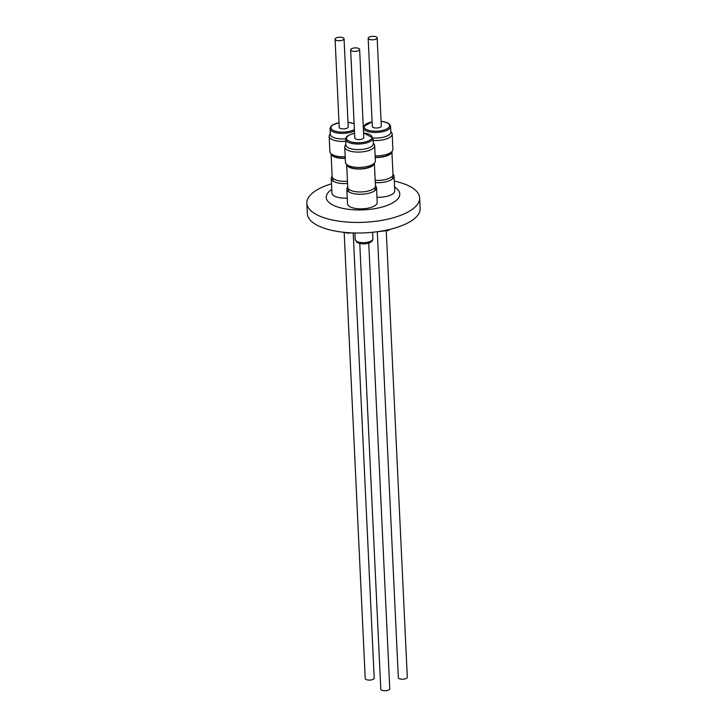 <?xml version="1.0" encoding="UTF-8"?>
<svg xmlns="http://www.w3.org/2000/svg" width="727" height="727" viewBox="0 0 727 727"><rect width="100%" height="100%" fill="white"/><g stroke="black" fill="none" stroke-linecap="round" stroke-linejoin="round"><path stroke-width="1.09" d="M353.213 232.931L374.205 678.137A4.498 1.736 177.3 0 1 369.561 680.09A4.498 1.736 177.3 0 1 365.227 678.564L344.198 232.813M347.551 183.486A14.876 5.734 177.3 0 1 345.171 183.595A14.876 5.734 177.3 0 1 333.257 181.232A14.876 5.734 177.3 0 1 331.248 178.533A14.876 5.734 177.3 0 1 332.157 176.416M331.248 178.533L331.939 193.118A14.876 5.734 -2.7 0 0 345.852 198.18A14.876 5.734 -2.7 0 0 347.242 198.135M332.702 177.942L332.784 179.633A13.395 5.162 -2.7 0 0 333.993 181.641M347.442 181.196A13.877 5.353 177.3 0 1 345.552 181.296A13.877 5.353 177.3 0 1 332.166 176.579L331.085 153.788A13.877 5.353 -2.7 0 0 344.471 158.368A13.877 5.353 -2.7 0 0 345.27 158.332M331.685 154.242A13.395 5.162 -2.7 0 0 344.48 158.177A13.395 5.162 -2.7 0 0 345.261 158.15M345.707 141.302A14.976 5.771 177.3 0 1 329.177 136.494A14.976 5.771 177.3 0 1 329.158 136.322A14.976 5.771 177.3 0 1 329.54 134.913L330.285 133.632M329.885 151.498A14.976 5.771 -2.7 0 0 329.885 151.67A14.976 5.771 -2.7 0 0 329.904 151.843A14.976 5.771 -2.7 0 0 345.189 156.732M330.312 134.122A13.731 5.298 -2.7 0 0 330.312 134.277A13.731 5.298 -2.7 0 0 330.322 134.44A13.731 5.298 -2.7 0 0 345.643 138.83M344.053 38.749L348.215 126.943A4.498 1.736 177.3 0 1 343.571 128.897A4.498 1.736 177.3 0 1 339.227 127.361L335.074 39.176A4.498 1.736 177.3 0 1 339.718 37.222A4.498 1.736 177.3 0 1 344.053 38.749A4.498 1.736 177.3 0 1 339.409 40.703A4.498 1.736 177.3 0 1 335.074 39.176M386.282 231.495L407.302 677.246A4.498 1.736 177.3 0 1 406.62 678.227A4.498 1.736 177.3 0 1 401.613 679.182A4.498 1.736 177.3 0 1 398.323 677.673L377.295 231.922M392.971 174.216A14.876 5.734 177.3 0 1 394.07 176.234A14.876 5.734 177.3 0 1 392.326 179.115A14.876 5.734 177.3 0 1 391.58 179.624A14.876 5.734 177.3 0 1 375.296 182.631M376.995 197.271A14.876 5.734 -2.7 0 0 392.271 194.209A14.876 5.734 -2.7 0 0 394.761 190.819L394.07 176.234M391.626 179.596A13.395 5.162 -2.7 0 0 392.644 177.479L392.562 175.789M375.214 157.459A13.877 5.353 -2.7 0 0 389.799 154.46A13.877 5.353 -2.7 0 0 391.898 151.598L392.98 174.38A13.877 5.353 177.3 0 1 390.881 177.397A13.877 5.353 177.3 0 1 375.187 180.323M375.205 157.268A13.395 5.162 -2.7 0 0 389.39 154.378A13.395 5.162 -2.7 0 0 391.353 152.097M377.149 37.859L381.312 126.053A4.498 1.736 177.3 0 1 380.63 127.025A4.498 1.736 177.3 0 1 375.623 127.979A4.498 1.736 177.3 0 1 372.324 126.471L368.171 38.286A4.498 1.736 177.3 0 1 368.843 37.304A4.498 1.736 177.3 0 1 373.86 36.35A4.498 1.736 177.3 0 1 377.149 37.859A4.498 1.736 177.3 0 1 376.468 38.84A4.498 1.736 177.3 0 1 371.461 39.794A4.498 1.736 177.3 0 1 368.171 38.286M368.753 243.054L389.781 688.805A4.498 1.736 177.3 0 1 386.41 690.65A4.498 1.736 177.3 0 1 381.321 689.987A4.498 1.736 177.3 0 1 380.794 689.223L359.774 243.481M375.441 185.776A14.876 5.734 177.3 0 1 376.541 187.793A14.876 5.734 177.3 0 1 374.796 190.674A14.876 5.734 177.3 0 1 361.955 194.227A14.876 5.734 177.3 0 1 348.824 191.892A14.876 5.734 177.3 0 1 348.36 191.583A14.876 5.734 177.3 0 1 346.815 189.193A14.876 5.734 177.3 0 1 347.724 187.075M346.815 189.193L347.506 203.778A14.876 5.734 -2.7 0 0 349.051 206.168A14.876 5.734 -2.7 0 0 365.89 208.522A14.876 5.734 -2.7 0 0 377.231 202.379L376.541 187.793M374.105 191.156A13.395 5.162 -2.7 0 0 375.114 189.038L375.041 187.348M348.278 166.665A13.877 5.353 -2.7 0 0 363.809 168.728A13.877 5.353 -2.7 0 0 374.369 163.157L375.45 185.939A13.877 5.353 177.3 0 1 365.072 191.637A13.877 5.353 177.3 0 1 349.36 189.602A13.877 5.353 177.3 0 1 347.733 187.239L346.661 164.456A13.877 5.353 -2.7 0 0 348.278 166.665M347.261 164.911A13.395 5.162 -2.7 0 0 348.696 166.565A13.395 5.162 -2.7 0 0 363.082 168.628A13.395 5.162 -2.7 0 0 373.823 163.657M373.278 143.01L374.141 144.21A14.976 5.771 177.3 0 1 374.65 145.582A14.976 5.771 177.3 0 1 367.78 150.825A14.976 5.771 177.3 0 1 352.64 151.67A14.976 5.771 177.3 0 1 344.734 146.99A14.976 5.771 177.3 0 1 345.107 145.582L345.852 144.3M344.734 146.99L345.452 162.339A14.976 5.771 -2.7 0 0 353.367 167.01A14.976 5.771 -2.7 0 0 368.507 166.165A14.976 5.771 -2.7 0 0 375.377 160.931L374.65 145.582M345.616 139.348L345.879 144.946A13.731 5.298 -2.7 0 0 353.131 149.235A13.731 5.298 -2.7 0 0 367.017 148.462A13.731 5.298 -2.7 0 0 373.315 143.655L373.051 138.057A13.731 5.298 177.3 0 1 366.753 142.865A13.731 5.298 177.3 0 1 352.868 143.637A13.731 5.298 177.3 0 1 345.616 139.348C346.406 137.067 344.98 136.776 352.168 133.913L354.576 133.341M359.629 49.418L363.782 137.612A4.498 1.736 177.3 0 1 360.419 139.457A4.498 1.736 177.3 0 1 355.33 138.793A4.498 1.736 177.3 0 1 354.803 138.03L350.641 49.845A4.498 1.736 177.3 0 1 354.004 47.991A4.498 1.736 177.3 0 1 359.102 48.654A4.498 1.736 177.3 0 1 359.629 49.418A4.498 1.736 177.3 0 1 356.257 51.263A4.498 1.736 177.3 0 1 351.168 50.608A4.498 1.736 177.3 0 1 350.641 49.845M331.494 183.795A56.461 21.765 -2.7 0 0 315.391 190.91A56.461 21.765 -2.7 0 0 306.858 203.187L307.357 213.765A56.461 21.765 -2.7 0 0 348.715 232.713A56.461 21.765 -2.7 0 0 411.609 220.717A56.461 21.765 -2.7 0 0 420.142 208.449L419.643 197.862A56.461 21.765 -2.7 0 0 394.298 181.087M306.858 203.187A56.461 21.765 -2.7 0 0 348.215 222.126A56.461 21.765 -2.7 0 0 411.109 210.139A56.461 21.765 -2.7 0 0 419.643 197.862M394.588 187.112A36.813 14.195 177.3 0 1 394.225 201.942A36.813 14.195 177.3 0 1 343.598 208.522A36.813 14.195 177.3 0 1 331.766 189.438M348.278 188.611L348.351 190.301A13.395 5.162 -2.7 0 0 349.569 192.31M373.042 137.966A13.731 5.298 -2.7 0 0 390.844 132.096L390.581 126.498A13.731 5.298 177.3 0 1 370.579 132.105A13.731 5.298 177.3 0 1 363.364 128.624M390.808 131.451L391.671 132.65A14.976 5.771 177.3 0 1 392.18 134.022A14.976 5.771 177.3 0 1 373.16 140.456M375.132 155.86A14.976 5.771 -2.7 0 0 392.898 149.371L392.18 134.022M354.467 130.924A13.731 5.298 177.3 0 1 339.527 133.25A13.731 5.298 177.3 0 1 330.058 128.843A13.731 5.298 177.3 0 1 330.049 128.679L330.621 126.752L332.239 125.18L339.009 122.681M339.009 122.763A12.777 4.925 -2.7 0 0 330.976 127.897A12.777 4.925 -2.7 0 0 340.363 132.041A12.777 4.925 -2.7 0 0 354.394 129.433M372.106 121.872A12.777 4.925 -2.7 0 0 364.073 126.534A12.777 4.925 -2.7 0 0 370.97 130.878A12.777 4.925 -2.7 0 0 388.163 128.061A12.777 4.925 -2.7 0 0 382.666 121.645A12.777 4.925 -2.7 0 0 381.093 121.445M356.266 241.155A8.851 3.417 -2.7 0 0 366.299 242.454A8.851 3.417 -2.7 0 0 372.915 238.82C373.033 243.009 363.8 245.799 356.875 242.327L355.23 239.656A8.851 3.417 -2.7 0 0 356.266 241.155M354.585 133.423A12.777 4.925 -2.7 0 0 352.386 133.95A12.777 4.925 -2.7 0 0 348.56 140.92A12.777 4.925 -2.7 0 0 366.19 141.692A12.777 4.925 -2.7 0 0 371.97 136.749A12.777 4.925 -2.7 0 0 363.564 133.005M381.312 231.104A8.851 3.417 -2.7 0 0 387.891 229.832M354.131 123.881A12.777 4.925 -2.7 0 0 347.997 122.336M351.323 232.858L348.324 233.176L342.053 232.086M389.717 229.405L388.536 230.459L376.75 231.786M363.273 126.789L372.106 121.782M381.093 121.364L382.856 121.582C387.682 122.4 390.254 124.035 390.581 126.498M372.606 232.267L372.915 238.82M373.051 138.057L363.564 132.923M354.921 232.985L355.23 239.656M354.122 123.681L347.997 122.254M330.312 134.277L330.049 128.679M329.158 136.322L329.885 151.67"/></g></svg>
